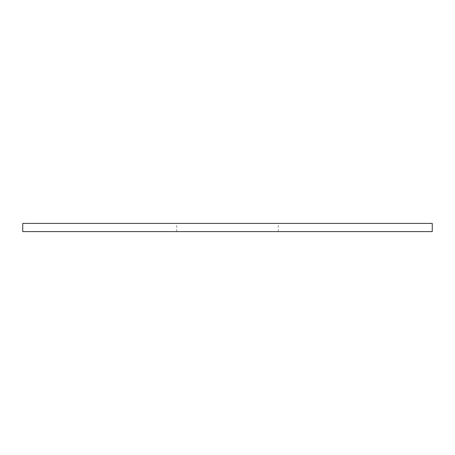 <?xml version="1.0" encoding="UTF-8"?>
<svg xmlns="http://www.w3.org/2000/svg" width="455" height="455" viewBox="0 0 455 455"><rect width="100%" height="100%" fill="white"/><g stroke="black" fill="none" stroke-linecap="round" stroke-linejoin="round"><path stroke-width="0.34" stroke-dasharray="2.27 1.71" d="M432.25 223.405L22.75 223.405M432.25 231.595L22.75 231.595M227.5 223.405L278.278 223.405L227.5 223.405M227.5 231.595L278.278 231.595L227.5 231.595M176.722 231.595L176.722 223.405M278.278 231.595L278.278 223.405"/><path stroke-width="0.68" d="M227.5 223.405L432.25 223.405L432.25 231.595L22.75 231.595L22.75 223.405L227.5 223.405"/></g></svg>
